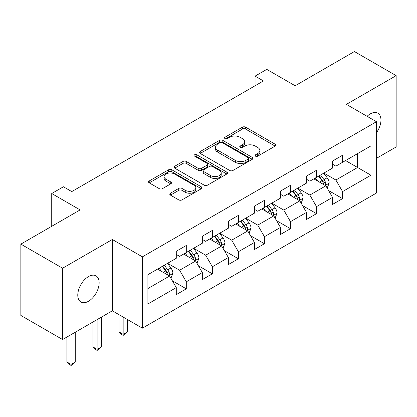 <?xml version="1.0" encoding="UTF-8"?>
<svg xmlns="http://www.w3.org/2000/svg" width="417" height="417" viewBox="0 0 417 417"><rect width="100%" height="100%" fill="white"/><g stroke="black" fill="none" stroke-linecap="round" stroke-linejoin="round"><path stroke-width="0.63" d="M255.459 156.151A1.621 0.938 0 0 0 257.753 156.151L275.163 146.096A2.32 1.34 0 0 0 275.846 145.152A2.32 1.34 0 0 0 275.163 144.204L245.67 127.175A2.32 1.34 0 0 0 242.392 127.175L224.982 137.229A1.621 0.938 0 0 0 224.502 137.891A1.621 0.938 0 0 0 224.982 138.553A1.621 0.938 0 0 0 227.275 138.553L229.527 137.25A7.417 4.279 0 0 1 240.015 137.25L242.475 138.673A7.417 4.279 0 0 1 244.643 141.697A7.417 4.279 0 0 1 242.475 144.725L240.218 146.028A1.621 0.938 0 0 0 239.744 146.69A1.621 0.938 0 0 0 240.218 147.352A1.621 0.938 0 0 0 242.512 147.352L244.769 146.049A7.417 4.279 0 0 1 255.256 146.049L257.711 147.472A7.417 4.279 0 0 1 259.885 150.495A7.417 4.279 0 0 1 257.711 153.524L255.459 154.827A1.621 0.938 0 0 0 254.985 155.489A1.621 0.938 0 0 0 255.459 156.151L255.459 154.827M88.467 301.282A15.111 8.726 120 0 0 98.334 287.965A15.111 8.726 120 0 0 96.019 275.856A15.111 8.726 120 0 0 88.467 276.607A15.111 8.726 120 0 0 78.594 289.919A15.111 8.726 120 0 0 80.908 302.028A15.111 8.726 120 0 0 88.467 301.282M376.452 132.742A15.111 8.726 120 0 0 377.828 113.158A15.111 8.726 120 0 0 370.275 113.904A15.111 8.726 120 0 0 367.085 116.307M170.449 193.212A2.32 1.34 0 0 0 169.771 194.16A2.32 1.34 0 0 0 170.449 195.104L178.726 199.884A2.32 1.34 0 0 0 182.005 199.884L201.343 188.719A2.32 1.34 0 0 0 202.021 187.775A2.32 1.34 0 0 0 201.343 186.826L171.846 169.797A2.32 1.34 0 0 0 168.567 169.797L149.229 180.962A2.32 1.34 0 0 0 148.551 181.906A2.32 1.34 0 0 0 149.229 182.855L159.226 188.625A2.32 1.34 0 0 0 162.505 188.625L170.777 183.845A2.32 1.34 0 0 0 171.46 182.901A2.32 1.34 0 0 0 170.777 181.953L165.82 179.091A6.198 3.581 0 0 1 164.006 176.563A6.198 3.581 0 0 1 167.832 173.253A6.198 3.581 0 0 1 174.587 174.03L194.009 185.242A6.198 3.581 0 0 1 195.823 187.775A6.198 3.581 0 0 1 191.997 191.08A6.198 3.581 0 0 1 185.242 190.303L182.005 188.437A2.32 1.34 0 0 0 178.726 188.437L170.449 193.212L170.449 195.104M376.452 158.34L396.15 146.966L396.15 75.639L354.414 51.541L295.147 85.761L266.765 69.373L255.079 76.123L263.424 80.94L71.771 191.591L63.42 186.774L51.734 193.519L51.734 226.29M62.586 268.22L62.586 339.547L112.34 310.821L112.34 239.499L62.586 268.22L20.85 244.122L80.116 209.907L51.734 193.519M112.34 239.499L142.39 256.846L376.452 121.712L376.452 193.04L142.39 328.174L142.39 256.846M396.15 75.639L346.402 104.365L376.452 121.712M229.689 170.459A2.32 1.34 0 0 0 232.967 170.459L252.306 159.294A2.32 1.34 0 0 0 252.983 158.351A2.32 1.34 0 0 0 252.306 157.402L222.808 140.373A2.32 1.34 0 0 0 219.53 140.373L200.196 151.538A2.32 1.34 0 0 0 199.514 152.486A2.32 1.34 0 0 0 200.196 153.43L229.689 170.459M195.187 156.5A1.621 0.938 0 0 1 196.834 156.729L196.834 154.801L226.822 172.117A2.32 1.34 0 0 1 227.5 173.06A2.32 1.34 0 0 1 226.822 174.009L207.489 185.174A2.32 1.34 0 0 1 204.21 185.174L174.713 168.14L174.713 166.247A2.32 1.34 0 0 0 174.035 167.196A2.32 1.34 0 0 0 174.713 168.14M174.713 166.247L182.99 161.473A2.32 1.34 0 0 1 186.263 161.473L198.226 168.379A2.32 1.34 0 0 0 201.505 168.379L206.994 165.21A2.32 1.34 0 0 0 207.671 164.262A2.32 1.34 0 0 0 206.994 163.318L194.541 156.125A1.621 0.938 0 0 1 194.067 155.463A1.621 0.938 0 0 1 195.067 154.598A1.621 0.938 0 0 1 196.834 154.801M62.586 339.547L20.85 315.45L20.85 244.122M172.357 280.797L186.295 288.845L186.295 281.809L202.323 272.556L202.323 279.593L212.342 273.813L212.342 266.776L228.365 257.524L228.365 264.56L238.383 258.775L238.383 251.738L254.412 242.486L254.412 249.522L264.43 243.737L264.43 236.7L280.453 227.447L280.453 234.484L290.472 228.704L290.472 221.667L306.5 212.415L306.5 219.451L316.513 213.666L316.513 206.629L332.542 197.377L332.542 204.413L342.56 198.628L342.56 191.591L370.942 175.208L370.942 145.903L357.583 153.618L357.583 167.498L370.942 175.208M186.295 288.845L176.282 294.631L176.282 287.594L147.899 303.983L147.899 274.678L176.282 258.29L176.282 251.258L186.295 245.472L186.295 252.509L202.323 243.257L202.323 236.22L212.342 230.434L212.342 237.471L228.365 228.219L228.365 221.182L238.383 215.401L238.383 222.438L254.412 213.181L254.412 206.149L264.43 200.363L264.43 207.4L280.453 198.148L280.453 191.111L290.472 185.325L290.472 192.362L306.5 183.11L306.5 176.073L316.513 170.292L316.513 177.329L332.542 168.072L332.542 161.04L342.56 155.254L342.56 162.291L370.942 145.903M183.626 254.052L195.646 260.99L179.618 270.242L167.598 263.304M176.282 254.438L179.618 256.366L186.295 252.509M179.618 270.242L186.295 281.809M195.646 260.99L202.323 272.556M209.668 239.014L221.688 245.957L205.664 255.209L193.639 248.266M202.323 239.4L205.664 241.328L212.342 237.471M205.664 255.209L212.342 266.776M221.688 245.957L228.365 257.524M235.714 223.981L247.734 230.919L231.706 240.171L219.686 233.233M228.365 224.367L231.706 226.29L238.383 222.438M231.706 240.171L238.383 251.738M247.734 230.919L254.412 242.486M261.756 208.943L273.776 215.881L257.748 225.133L245.728 218.195M254.412 209.329L257.748 211.257L264.43 207.4M257.748 225.133L264.43 236.7M273.776 215.881L280.453 227.447M287.798 193.905L299.823 200.848L283.795 210.1L271.775 203.157M280.453 194.291L283.795 196.219L290.472 192.362M283.795 210.1L290.472 221.667M299.823 200.848L306.5 212.415M313.845 178.872L325.865 185.81L309.836 195.062L297.816 188.124M306.5 179.258L309.836 181.181L316.513 177.329M309.836 195.062L316.513 206.629M325.865 185.81L332.542 197.377M345.563 160.555L357.583 167.498L335.883 180.024L323.863 173.086M332.542 164.22L335.883 166.148L342.56 162.291M335.883 180.024L342.56 191.591M112.34 310.821L142.39 328.174M255.079 76.123L255.079 85.761M147.899 288.559L169.599 276.028L157.579 269.09M169.599 276.028L176.282 287.594M328.622 190.579L342.56 198.628M302.575 205.617L316.513 213.666M276.534 220.656L290.472 228.704M250.487 235.688L264.43 243.737M224.445 250.726L238.383 258.775M198.398 265.765L212.342 273.813M256.106 156.38L257.711 155.452A7.417 4.279 0 0 0 259.885 152.424L259.885 150.495M244.643 141.697L244.643 143.625A7.417 4.279 0 0 1 242.475 146.654L240.87 147.582M275.137 146.117L245.67 129.103A2.32 1.34 0 0 0 242.392 129.103L225.628 138.783M252.275 159.315L222.808 142.301A2.32 1.34 0 0 0 219.53 142.301L200.223 153.446M248.209 159.013A1.621 0.938 0 0 0 248.683 158.351A1.621 0.938 0 0 0 248.209 157.689L222.318 142.739A1.621 0.938 0 0 0 220.025 142.739L217.648 144.11A7.417 4.279 0 0 0 215.474 147.138A7.417 4.279 0 0 0 217.648 150.167L235.344 160.383A7.417 4.279 0 0 0 245.832 160.383L248.209 159.013L248.209 160.941A1.621 0.938 0 0 0 248.683 160.279L248.683 158.351M215.474 147.138L215.474 149.067A7.417 4.279 0 0 0 217.648 152.096L217.648 150.167M248.209 160.941L245.832 162.312A7.417 4.279 0 0 1 235.344 162.312L217.648 152.096M174.744 168.16L182.99 163.401L182.99 161.473M207.671 164.262L207.671 166.19A2.32 1.34 0 0 1 206.994 167.139L201.505 170.308A2.32 1.34 0 0 1 198.226 170.308L186.263 163.401A2.32 1.34 0 0 0 182.99 163.401M196.834 156.729L226.791 174.025M210.642 175.547A6.198 3.581 0 0 0 217.398 176.323A6.198 3.581 0 0 0 221.224 173.013A6.198 3.581 0 0 0 219.41 170.485L212.566 166.534A2.32 1.34 0 0 0 209.287 166.534L203.798 169.703A2.32 1.34 0 0 0 203.121 170.647A2.32 1.34 0 0 0 203.798 171.595L210.642 175.547L210.642 177.475A6.198 3.581 0 0 0 217.398 178.247A6.198 3.581 0 0 0 221.224 174.942L221.224 173.013M203.121 170.647L203.121 172.575A2.32 1.34 0 0 0 203.798 173.524L203.798 171.595M210.642 177.475L203.798 173.524M195.823 187.775L195.823 189.704A6.198 3.581 0 0 1 191.997 193.008A6.198 3.581 0 0 1 185.242 192.232L182.005 190.366A2.32 1.34 0 0 0 178.726 190.366L170.48 195.125M164.006 176.563L164.006 178.492A6.198 3.581 0 0 0 165.82 181.02L165.82 179.091M170.746 183.866L165.82 181.02M201.312 188.739L171.846 171.726A2.32 1.34 0 0 0 168.567 171.726L149.26 182.87M327.183 188.093L329.169 183.089A6.255 3.612 -120 0 0 327.173 177.762L323.728 173.164M317.723 181.108L315.382 177.981M324.895 185.252L325.656 184.45L325.792 183.36A6.255 3.612 -120 0 0 323.999 179.597L320.553 174.994M318.989 175.901L322.81 181.004A3.185 1.84 60 0 1 323.389 181.974L325.792 183.36M318.552 176.151L321.997 180.754A6.255 3.612 60 0 1 323.79 184.517M301.142 203.131L303.128 198.127A6.255 3.612 -120 0 0 301.131 192.8L297.681 188.203M291.676 196.146L289.335 193.019M298.853 200.285L299.609 199.488L299.75 198.393A6.255 3.612 -120 0 0 297.957 194.63L294.511 190.032M292.942 190.934L296.768 196.037A3.185 1.84 60 0 1 297.347 197.006L299.75 198.393M292.51 191.189L295.955 195.787A6.255 3.612 60 0 1 297.743 199.55M275.095 218.169L277.081 213.165A6.255 3.612 -120 0 0 275.084 207.838L271.639 203.235M265.634 211.179L263.294 208.057M272.807 215.323L273.568 214.52L273.703 213.431A6.255 3.612 -120 0 0 271.915 209.668L268.47 205.07M266.901 205.972L270.722 211.075A3.185 1.84 60 0 1 271.3 212.044L273.703 213.431M266.463 206.222L269.908 210.825A6.255 3.612 60 0 1 271.702 214.588M249.053 233.202L251.039 228.198A6.255 3.612 -120 0 0 249.043 222.871L245.597 218.273M239.587 226.217L237.247 223.09M246.765 230.361L247.521 229.558L247.662 228.469A6.255 3.612 -120 0 0 245.868 224.706L242.423 220.103M240.854 221.01L244.68 226.113A3.185 1.84 60 0 1 245.259 227.083L247.662 228.469M240.421 221.26L243.867 225.863A6.255 3.612 60 0 1 245.655 229.626M223.006 248.24L224.992 243.236A6.255 3.612 -120 0 0 222.996 237.909L219.55 233.311M213.546 241.255L211.205 238.128M220.718 245.394L221.479 244.597L221.615 243.502A6.255 3.612 -120 0 0 219.827 239.739L216.381 235.141M214.812 236.048L218.633 241.146A3.185 1.84 60 0 1 219.212 242.115L221.615 243.502M214.374 236.298L217.82 240.896A6.255 3.612 60 0 1 219.613 244.659M123.156 317.071L123.156 334.325L127.331 331.916L127.331 319.479M127.331 331.916L124.824 334.424L123.156 335.383L121.488 334.424L118.981 331.916L118.981 314.658M118.981 331.916L123.156 334.325L123.156 335.383M196.965 263.278L198.951 258.274A6.255 3.612 -120 0 0 196.954 252.947L193.509 248.344M187.499 256.288L185.158 253.166M194.676 260.432L195.437 259.629L195.573 258.54A6.255 3.612 -120 0 0 193.78 254.777L190.334 250.179M188.765 251.081L192.591 256.184A3.185 1.84 60 0 1 193.17 257.153L195.573 258.54M188.333 251.331L191.778 255.934A6.255 3.612 60 0 1 193.566 259.697M97.114 319.615L97.114 349.363L101.284 346.949L101.284 317.207M101.284 346.949L98.782 349.456L97.114 350.421L95.441 349.456L92.939 346.949L92.939 322.023M92.939 346.949L97.114 349.363L97.114 350.421M170.918 278.311L172.904 273.307A6.255 3.612 -120 0 0 170.907 267.98L167.462 263.382M161.457 271.326L159.117 268.199M168.635 275.47L169.391 274.667L169.526 273.578A6.255 3.612 -120 0 0 167.738 269.815L164.293 265.212M162.724 266.119L166.545 271.222A3.185 1.84 60 0 1 167.128 272.192L169.526 273.578M162.286 266.369L165.731 270.972A6.255 3.612 60 0 1 167.525 274.735M71.067 334.653L71.067 364.395L75.242 361.987L75.242 332.24M75.242 361.987L72.735 364.494L71.067 365.459L69.399 364.494L66.892 361.987L66.892 337.061M66.892 361.987L71.067 364.395L71.067 365.459M257.711 155.452L257.711 153.524M240.218 147.352L240.218 146.028M242.475 146.654L242.475 144.725M224.982 138.553L224.982 137.229M242.392 129.103L242.392 127.175M245.67 129.103L245.67 127.175M275.163 146.096L275.163 144.204M200.196 153.43L200.196 151.538M219.53 142.301L219.53 140.373M222.808 142.301L222.808 140.373M252.306 159.294L252.306 157.402M235.344 162.312L235.344 160.383M245.832 162.312L245.832 160.383M186.263 163.401L186.263 161.473M198.226 170.308L198.226 168.379M201.505 170.308L201.505 168.379M206.994 167.139L206.994 165.21M226.822 174.009L226.822 172.117M178.726 190.366L178.726 188.437M182.005 190.366L182.005 188.437M185.242 192.232L185.242 190.303M170.777 183.845L170.777 181.953M149.229 182.855L149.229 180.962M168.567 171.726L168.567 169.797M171.846 171.726L171.846 169.797M201.343 188.719L201.343 186.826M325.25 185.456L329.128 183.214M323.999 179.597L327.173 177.762M319.552 182.166L321.997 180.754M299.203 200.488L303.086 198.247M297.957 194.63L301.131 192.8M293.505 197.199L295.955 195.787M273.161 215.526L277.039 213.285M271.915 209.668L275.084 207.838M267.464 212.237L269.908 210.825M247.114 230.565L250.998 228.323M245.868 224.706L249.043 222.871M241.417 227.275L243.867 225.863M221.073 245.597L224.951 243.356M219.827 239.739L222.996 237.909M215.375 242.308L217.82 240.896M195.026 260.635L198.909 258.394M193.78 254.777L196.954 252.947M189.328 257.346L191.778 255.934M168.984 275.673L172.867 273.432M167.738 269.815L170.907 267.98M163.287 272.384L165.731 270.972"/></g></svg>
